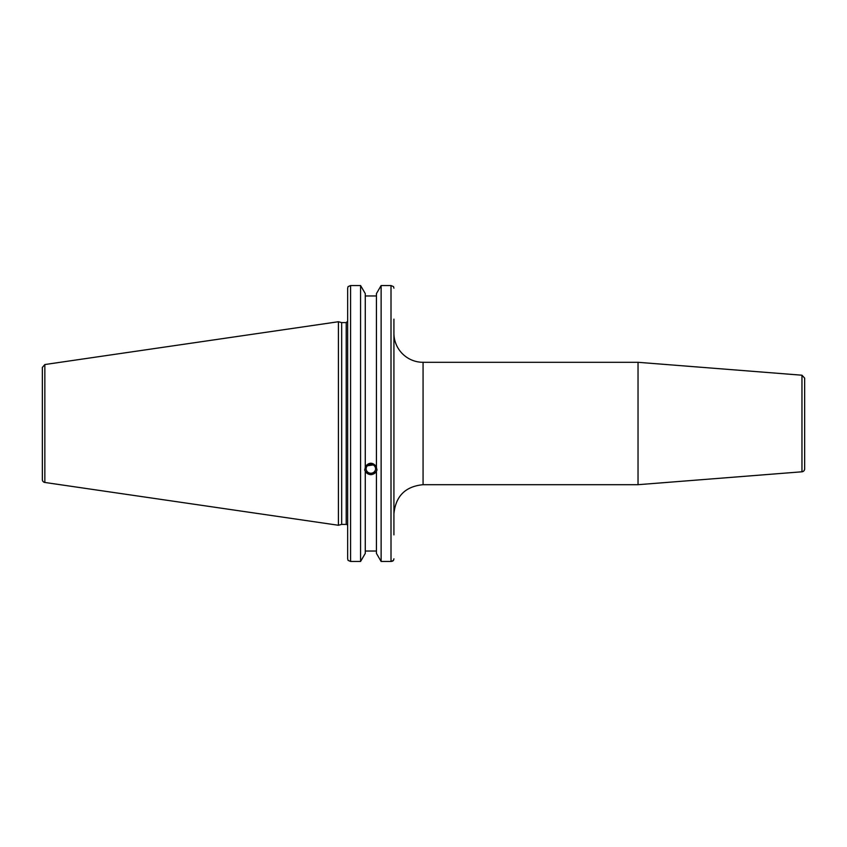 <?xml version="1.0" encoding="UTF-8"?>
<svg xmlns="http://www.w3.org/2000/svg" width="847" height="847" viewBox="0 0 847 847"><rect width="100%" height="100%" fill="white"/><g stroke="black" fill="none" stroke-linecap="round" stroke-linejoin="round"><path stroke-width="1.27" d="M801.961 471.79A2.912 2.912 0 0 0 804.65 468.889L804.65 378.111L801.961 375.21L801.961 471.79L638.035 484.696L638.035 362.304L801.961 375.21M393.919 513.833C395.655 496.13 405.364 486.422 423.066 484.696L423.066 362.304A29.137 29.137 0 0 1 393.919 333.167L393.919 320.621M393.919 534.87L393.919 319.16M367.386 465.776L373.199 464.939M366.137 468.793A4.722 4.436 0 0 1 370.859 464.357A4.722 4.436 0 0 1 375.581 468.793A4.722 4.436 0 0 1 370.859 473.229A4.722 4.436 0 0 1 366.137 468.793M393.506 286.604L393.919 288.171L393.506 286.604L391.007 285.545L381.129 285.545L376.439 293.602L376.439 467.396L376.979 470.085L376.439 471.345C372.712 475.739 368.996 475.739 365.279 471.345L364.739 470.085L365.279 467.396L365.279 293.602L360.578 285.545L360.578 561.455L350.573 561.455L350.573 285.545L348.085 286.604L347.662 288.171L347.662 558.829L348.085 560.396L350.573 561.455M365.279 466.623C368.996 462.134 372.712 462.134 376.439 466.623M364.771 469.429A6.12 5.749 180 0 0 376.936 469.429M365.279 472.118L365.279 553.398L360.578 561.455M376.439 295.963L365.279 295.963M346.211 524.399L341.669 524.399L341.669 322.601L346.211 322.601L346.211 524.399A1.461 1.461 0 0 1 347.662 525.849M393.506 560.396L393.919 558.829L393.506 560.396L391.007 561.455L381.129 561.455L376.439 553.398L376.439 472.118M393.029 560.841L392.489 561.148M392.066 561.307L391.06 561.455M350.573 285.545L360.578 285.545M42.35 381.87L42.35 367.429L44.849 364.538L44.849 482.462A2.912 2.912 0 0 1 42.35 479.571L42.35 465.13M42.35 367.429L42.35 479.571M44.849 364.538L338.408 321.733L338.408 525.267L44.849 482.462M365.279 551.037L376.439 551.037M381.129 285.545L381.129 561.455M391.007 285.545L391.007 561.455M423.066 484.696L638.035 484.696M423.066 362.304L638.035 362.304M346.211 322.601L347.662 321.151M341.669 322.601L338.408 321.733M341.669 524.399L338.408 525.267"/></g></svg>
